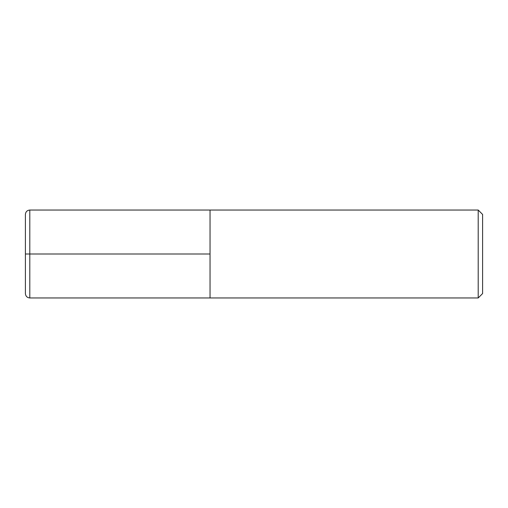 <?xml version="1.0" encoding="UTF-8"?>
<svg xmlns="http://www.w3.org/2000/svg" width="508" height="508" viewBox="0 0 508 508"><rect width="100%" height="100%" fill="white"/><g stroke="black" fill="none" stroke-linecap="round" stroke-linejoin="round"><path stroke-width="0.76" d="M482.6 293.567L482.6 214.433L478.206 210.039L478.206 297.961L482.6 293.567M478.206 297.961L29.794 297.961L29.794 210.039L210.039 210.039L210.039 297.961L210.039 210.039L478.206 210.039M29.794 297.961C27.134 297.694 25.667 296.228 25.4 293.567L25.4 214.433C25.667 211.773 27.134 210.306 29.794 210.039M210.039 254L25.4 254"/></g></svg>

